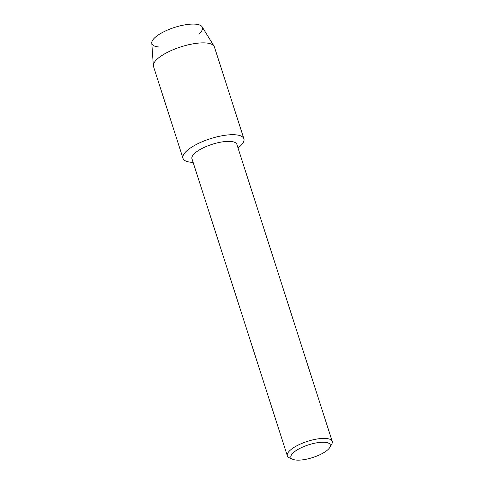 <?xml version="1.0" encoding="UTF-8"?>
<svg xmlns="http://www.w3.org/2000/svg" width="484" height="484" viewBox="0 0 484 484"><rect width="100%" height="100%" fill="white"/><g stroke="black" fill="none" stroke-linecap="round" stroke-linejoin="round"><path stroke-width="0.73" d="M158.698 46.96A26.535 8.549 -17.8 0 1 156.278 36.433A26.535 8.549 -17.8 0 1 186.969 24.539A26.535 8.549 -17.8 0 1 198.815 34.08M292.772 459.304L289.462 457.84A23.571 7.599 -17.8 0 1 287.333 455.807L191.966 158.782A23.571 7.599 -17.8 0 1 223.118 141.776A23.571 7.599 -17.8 0 1 236.857 144.365L332.224 441.396A23.571 7.599 -17.8 0 1 331.673 444.288L329.834 447.41A20.697 6.673 -17.8 0 1 302.966 459.8A20.697 6.673 -17.8 0 1 292.772 459.304A20.697 6.673 -17.8 0 1 296.226 450.501A20.697 6.673 -17.8 0 1 318.254 442.588A20.697 6.673 -17.8 0 1 329.834 447.41M225.254 135.248A31.98 10.309 -17.8 0 1 238.013 147.971A31.98 10.309 -17.8 0 0 243.894 138.769A31.98 10.309 -17.8 0 0 225.254 135.248A31.98 10.309 -17.8 0 0 187.514 150.197A31.98 10.309 -17.8 0 0 193.122 162.382A31.98 10.309 -17.8 0 1 182.988 158.322A31.98 10.309 -17.8 0 1 225.254 135.248M287.333 455.807A23.571 7.599 -17.8 0 1 318.484 438.8A23.571 7.599 -17.8 0 1 332.224 441.396M182.988 158.322L153.507 66.49A31.98 10.309 -17.8 0 1 153.349 65.685L151.776 43.009A26.535 8.549 -17.8 0 1 186.969 24.539A26.535 8.549 -17.8 0 1 202.149 26.838L214.061 46.192A31.98 10.309 -17.8 0 1 214.406 46.936L243.894 138.769M153.349 65.685A31.98 10.309 -17.8 0 1 195.766 43.415A31.98 10.309 -17.8 0 1 214.061 46.192"/></g></svg>
